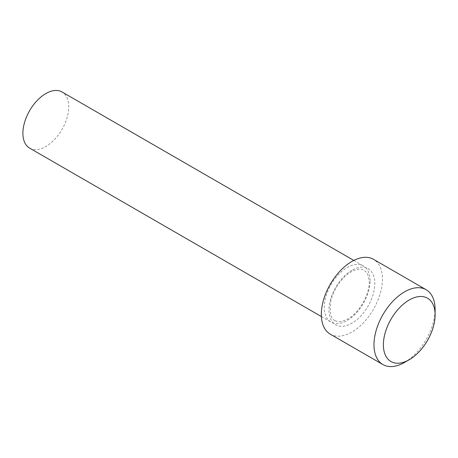<?xml version="1.0" encoding="UTF-8"?>
<svg xmlns="http://www.w3.org/2000/svg" width="458" height="458" viewBox="0 0 458 458"><rect width="100%" height="100%" fill="white"/><g stroke="black" fill="none" stroke-linecap="round" stroke-linejoin="round"><path stroke-width="0.34" stroke-dasharray="2.29 1.72" d="M370.104 280.8A32.415 18.715 120 0 0 363.389 265.961A32.415 18.715 120 0 0 347.181 267.564A32.415 18.715 120 0 0 324.264 307.261A32.415 18.715 120 0 0 330.974 322.1A32.415 18.715 120 0 0 347.181 320.497A32.415 18.715 120 0 0 370.104 280.8M29.615 148.111A32.415 18.715 120 0 0 54.588 139.427A32.415 18.715 120 0 0 68.74 106.806A32.415 18.715 120 0 0 62.025 91.966M330.275 334.174A43.218 24.95 120 0 0 363.578 322.592A43.218 24.95 120 0 0 382.441 279.099A43.218 24.95 120 0 0 373.493 259.32M404.54 362.433A43.218 24.95 120 0 0 435.1 309.505M351.881 270.277A32.415 18.715 120 0 0 328.964 309.974A32.415 18.715 120 0 0 351.881 323.211A32.415 18.715 120 0 0 374.804 283.513A32.415 18.715 120 0 0 351.881 270.277M334.987 320.577C331.048 319.26 329.548 313.329 330.493 302.795C332.365 290.893 342.143 276.632 351.194 271.8C359.914 267.375 362.61 269.55 364.076 270.197L366.681 272.636C367.276 272.619 368.06 275.058 369.034 279.952C370.888 291.752 359.553 313.089 347.874 318.974C339.155 323.405 336.453 321.23 334.987 320.577M353.799 260.425L363.389 265.961M321.384 316.564L330.974 322.1"/><path stroke-width="0.69" d="M353.799 260.425L62.025 91.966A32.415 18.715 120 0 0 37.046 100.651A32.415 18.715 120 0 0 22.9 133.272A32.415 18.715 120 0 0 29.615 148.111L321.384 316.564M426.152 289.719L373.493 259.32A43.218 24.95 120 0 0 340.191 270.896A43.218 24.95 120 0 0 321.327 314.388A43.218 24.95 120 0 0 330.275 334.174L382.934 364.574A43.218 24.95 120 0 0 404.54 362.433L409.24 359.719A36.571 21.114 -60 0 1 383.386 344.788A36.571 21.114 -60 0 1 409.24 300.001A36.571 21.114 -60 0 1 435.1 314.932L435.1 309.505A43.218 24.95 120 0 0 426.152 289.719A43.218 24.95 120 0 0 392.844 301.295A43.218 24.95 120 0 0 373.98 344.788A43.218 24.95 120 0 0 382.934 364.574M435.1 314.932A36.571 21.114 -60 0 1 409.24 359.719"/></g></svg>
